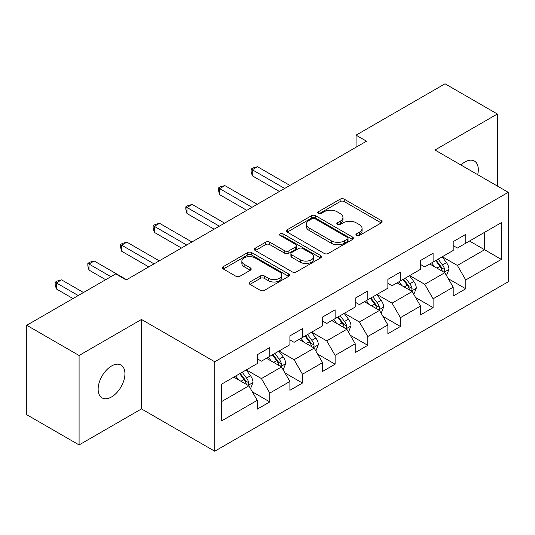 <?xml version="1.0" encoding="UTF-8"?>
<svg xmlns="http://www.w3.org/2000/svg" width="535" height="535" viewBox="0 0 535 535"><rect width="100%" height="100%" fill="white"/><g stroke="black" fill="none" stroke-linecap="round" stroke-linejoin="round"><path stroke-width="0.8" d="M356.531 235.507A2.033 1.177 0 0 0 359.406 235.507L381.241 222.901A2.909 1.679 0 0 0 382.09 221.711A2.909 1.679 0 0 0 381.241 220.527L344.252 199.174A2.909 1.679 0 0 0 340.146 199.174L318.312 211.78A2.033 1.177 0 0 0 317.716 212.609A2.033 1.177 0 0 0 318.312 213.438A2.033 1.177 0 0 0 321.187 213.438L324.016 211.806A9.302 5.37 0 0 1 337.164 211.806L340.247 213.585A9.302 5.37 0 0 1 342.968 217.384A9.302 5.37 0 0 1 340.247 221.182L337.424 222.807A2.033 1.177 0 0 0 336.823 223.643A2.033 1.177 0 0 0 337.424 224.473A2.033 1.177 0 0 0 340.3 224.473L343.122 222.841A9.302 5.37 0 0 1 356.277 222.841L359.359 224.62A9.302 5.37 0 0 1 362.081 228.418A9.302 5.37 0 0 1 359.359 232.21L356.531 233.842A2.033 1.177 0 0 0 355.935 234.678A2.033 1.177 0 0 0 356.531 235.507L356.531 233.842M111.534 396.95A18.946 10.941 120 0 0 123.913 380.251A18.946 10.941 120 0 0 121.01 365.064A18.946 10.941 120 0 0 111.534 366.007A18.946 10.941 120 0 0 99.156 382.706A18.946 10.941 120 0 0 102.065 397.886A18.946 10.941 120 0 0 111.534 396.95M477.702 174.684A18.946 10.941 120 0 0 474.391 161.048A18.946 10.941 120 0 0 464.915 161.985A18.946 10.941 120 0 0 460.923 164.994M249.932 281.978A2.909 1.679 0 0 0 249.083 283.169A2.909 1.679 0 0 0 249.932 284.352L260.311 290.344A2.909 1.679 0 0 0 264.424 290.344L288.666 276.348A2.909 1.679 0 0 0 289.522 275.157A2.909 1.679 0 0 0 288.666 273.974L251.684 252.62A2.909 1.679 0 0 0 247.571 252.62L223.322 266.617A2.909 1.679 0 0 0 222.473 267.801A2.909 1.679 0 0 0 223.322 268.991L235.861 276.227A2.909 1.679 0 0 0 239.968 276.227L250.347 270.235A2.909 1.679 0 0 0 251.196 269.051A2.909 1.679 0 0 0 250.347 267.861L244.127 264.277A7.771 4.487 0 0 1 241.853 261.1A7.771 4.487 0 0 1 246.648 256.954A7.771 4.487 0 0 1 255.121 257.93L279.471 271.987A7.771 4.487 0 0 1 281.751 275.157A7.771 4.487 0 0 1 276.949 279.303A7.771 4.487 0 0 1 268.476 278.334L264.424 275.993A2.909 1.679 0 0 0 260.311 275.993L249.932 281.978L249.932 284.352M141.474 319.469L79.086 355.487L26.75 325.273L26.75 414.712L79.086 444.933L141.474 408.914L214.742 451.219L214.742 361.774L141.474 319.469L141.474 408.914M497.363 186.033L497.363 114.002L434.975 150.021L508.25 192.319L214.742 361.774M497.363 114.002L445.026 83.781L356.056 135.154L356.056 147.239M26.75 325.273L115.72 273.907L126.193 279.945L366.522 141.193L356.056 135.154M324.217 253.45A2.909 1.679 0 0 0 328.329 253.45L352.578 239.453A2.909 1.679 0 0 0 353.428 238.262A2.909 1.679 0 0 0 352.578 237.079L315.59 215.725A2.909 1.679 0 0 0 311.477 215.725L287.228 229.722A2.909 1.679 0 0 0 286.379 230.906A2.909 1.679 0 0 0 287.228 232.096L324.217 253.45M280.955 235.942A2.033 1.177 0 0 1 283.015 236.229L283.015 233.815L320.625 255.523A2.909 1.679 0 0 1 321.475 256.713A2.909 1.679 0 0 1 320.625 257.897L296.377 271.9A2.909 1.679 0 0 1 292.264 271.9L255.275 250.54L255.275 248.166A2.909 1.679 0 0 0 254.426 249.357A2.909 1.679 0 0 0 255.275 250.54M255.275 248.166L265.654 242.181A2.909 1.679 0 0 1 269.767 242.181L284.767 250.841A2.909 1.679 0 0 0 288.873 250.841L295.761 246.862A2.909 1.679 0 0 0 296.611 245.679A2.909 1.679 0 0 0 295.761 244.495L280.139 235.474A2.033 1.177 0 0 1 279.544 234.644A2.033 1.177 0 0 1 280.801 233.561A2.033 1.177 0 0 1 283.015 233.815M214.742 451.219L508.25 281.764L508.25 192.319M252.319 391.814L269.8 401.905L269.8 393.078L289.903 381.475L289.903 390.303L302.462 383.047L302.462 374.226L322.558 362.623L322.558 371.444L335.117 364.195L335.117 355.367L355.22 343.764L355.22 352.592L367.779 345.336L367.779 336.515L387.875 324.912L387.875 333.733L400.434 326.484L400.434 317.663L420.53 306.053L420.53 314.881L433.096 307.625L433.096 298.804L453.192 287.201L453.192 296.022L465.751 288.773L465.751 279.952L501.342 259.401L501.342 222.66L484.596 232.33L484.596 249.731L501.342 259.401M269.8 401.905L257.241 409.155L257.241 400.334L221.65 420.878L221.65 384.137L257.241 363.586L257.241 354.765L269.8 347.516L269.8 356.337L289.903 344.734L289.903 335.906L302.462 328.657L302.462 337.478L322.558 325.875L322.558 317.054L335.117 309.805L335.117 318.626L355.22 307.023L355.22 298.202L367.779 290.946L367.779 299.774L387.875 288.171L387.875 279.344L400.434 272.094L400.434 280.915L420.53 269.312L420.53 260.491L433.096 253.236L433.096 262.063L453.192 250.46L453.192 241.633L465.751 234.383L465.751 243.204L501.342 222.66M266.45 358.269L281.524 366.97L261.428 378.573L246.354 369.872M257.241 358.751L261.428 361.172L269.8 356.337M261.428 378.573L269.8 393.078M281.524 366.97L289.903 381.475M299.112 339.417L314.185 348.118L294.089 359.721L279.016 351.02M289.903 339.899L294.089 342.313L302.462 337.478M294.089 359.721L302.462 374.226M314.185 348.118L322.558 362.623M331.767 320.559L346.84 329.266L326.745 340.869L311.671 332.161M322.558 321.04L326.745 323.461L335.117 318.626M326.745 340.869L335.117 355.367M346.84 329.266L355.22 343.764M364.429 301.707L379.502 310.407L359.406 322.01L344.333 313.309M355.22 302.188L359.406 304.609L367.779 299.774M359.406 322.01L367.779 336.515M379.502 310.407L387.875 324.912M397.084 282.848L412.157 291.555L392.061 303.158L376.988 294.451M387.875 283.336L392.061 285.75L400.434 280.915M392.061 303.158L400.434 317.663M412.157 291.555L420.53 306.053M429.745 263.996L444.819 272.696L424.723 284.299L409.649 275.599M420.53 264.477L424.723 266.898L433.096 262.063M424.723 284.299L433.096 298.804M444.819 272.696L453.192 287.201M469.523 241.031L484.596 249.731L457.378 265.447L442.305 256.74M453.192 245.625L457.378 248.039L465.751 243.204M457.378 265.447L465.751 279.952M79.086 355.487L79.086 444.933M221.65 401.538L248.869 385.829L233.795 377.128M248.869 385.829L257.241 400.334M448.27 278.681L465.751 288.773M415.615 297.534L433.096 307.625M382.953 316.392L400.434 326.484M350.298 335.244L367.779 345.336M317.636 354.103L335.117 364.195M284.981 372.955L302.462 383.047M357.347 235.795L359.359 234.631A9.302 5.37 0 0 0 362.081 230.832L362.081 228.418M342.968 217.384L342.968 219.798A9.302 5.37 0 0 1 340.247 223.597L338.234 224.76M381.201 222.921L344.252 201.588A2.909 1.679 0 0 0 340.146 201.588L319.121 213.726M352.538 239.473L315.59 218.14A2.909 1.679 0 0 0 311.477 218.14L287.268 232.116M347.436 239.091A2.033 1.177 0 0 0 348.038 238.262A2.033 1.177 0 0 0 347.436 237.433L314.975 218.688A2.033 1.177 0 0 0 312.092 218.688L309.116 220.407A9.302 5.37 0 0 0 306.394 224.205A9.302 5.37 0 0 0 309.116 228.004L331.305 240.817A9.302 5.37 0 0 0 344.46 240.817L347.436 239.091L347.436 241.512A2.033 1.177 0 0 0 348.038 240.683L348.038 238.262M306.394 224.205L306.394 226.619A9.302 5.37 0 0 0 309.116 230.418L309.116 228.004M347.436 241.512L344.46 243.231A9.302 5.37 0 0 1 331.305 243.231L309.116 230.418M255.315 250.567L265.654 244.595L265.654 242.181M296.611 245.679L296.611 248.093A2.909 1.679 0 0 1 295.761 249.283L288.873 253.256A2.909 1.679 0 0 1 284.767 253.256L269.767 244.595A2.909 1.679 0 0 0 265.654 244.595M283.015 236.229L320.585 257.923M300.329 259.823A7.771 4.487 0 0 0 308.802 260.799A7.771 4.487 0 0 0 313.604 256.653A7.771 4.487 0 0 0 311.323 253.476L302.743 248.528A2.909 1.679 0 0 0 298.637 248.528L291.749 252.5A2.909 1.679 0 0 0 290.9 253.684A2.909 1.679 0 0 0 291.749 254.874L300.329 259.823L300.329 262.244A7.771 4.487 0 0 0 308.802 263.213A7.771 4.487 0 0 0 313.604 259.067L313.604 256.653M290.9 253.684L290.9 256.104A2.909 1.679 0 0 0 291.749 257.288L291.749 254.874M300.329 262.244L291.749 257.288M281.751 275.157L281.751 277.578A7.771 4.487 0 0 1 276.949 281.724A7.771 4.487 0 0 1 268.476 280.748L264.424 278.407A2.909 1.679 0 0 0 260.311 278.407L249.972 284.379M241.853 261.1L241.853 263.521A7.771 4.487 0 0 0 244.127 266.691L244.127 264.277M250.306 270.255L244.127 266.691M288.632 276.368L251.684 255.034A2.909 1.679 0 0 0 247.571 255.034L223.362 269.011M446.471 275.565L448.959 269.286A7.844 4.527 -120 0 0 446.457 262.605L442.137 256.84M434.607 266.798L431.671 262.886M289.896 185.431L257.516 166.733L252.279 169.755L252.279 175.801L279.43 191.476M443.602 271.994L444.552 270.991L444.725 269.62A7.844 4.527 -120 0 0 442.478 264.905L438.158 259.134M436.192 260.271L440.987 266.671A3.999 2.307 60 0 1 441.716 267.881L444.725 269.62M435.651 260.585L439.971 266.356A7.844 4.527 60 0 1 442.211 271.071M252.279 175.801L251.129 171.508L251.129 169.093L284.667 188.454M251.129 169.093L253.222 167.883L257.516 166.733M413.816 294.417L416.304 288.144A7.844 4.527 -120 0 0 413.802 281.463L409.482 275.692M401.945 285.657L399.01 281.738M257.241 204.29L224.854 185.591L219.624 188.614L219.624 194.653L246.775 210.329M410.947 290.853L411.896 289.85L412.07 288.479A7.844 4.527 -120 0 0 409.823 283.757L405.503 277.993M403.537 279.123L408.332 285.523A3.999 2.307 60 0 1 409.054 286.74L412.07 288.479M402.989 279.444L407.309 285.209A7.844 4.527 60 0 1 409.556 289.93M219.624 194.653L218.474 190.366L218.474 187.946L252.005 207.306M218.474 187.946L220.567 186.735L224.854 185.591M381.154 313.269L383.648 306.996A7.844 4.527 -120 0 0 381.141 300.316L376.821 294.551M369.29 304.509L366.355 300.596M224.58 223.142L192.199 204.444L186.962 207.466L186.962 213.512L214.114 229.187M378.285 309.705L379.235 308.702L379.409 307.331A7.844 4.527 -120 0 0 377.162 302.616L372.841 296.845M370.875 297.982L375.67 304.382A3.999 2.307 60 0 1 376.399 305.592L379.409 307.331M370.334 298.296L374.654 304.067A7.844 4.527 60 0 1 376.901 308.782M186.962 213.512L185.812 209.218L185.812 206.804L219.35 226.165M185.812 206.804L187.905 205.594L192.199 204.444M348.499 332.128L350.987 325.855A7.844 4.527 -120 0 0 348.486 319.174L344.165 313.403M336.629 323.367L333.693 319.448M191.925 241.994L159.537 223.302L154.307 226.318L154.307 232.364L181.459 248.039M345.63 328.564L346.58 327.56L346.754 326.189A7.844 4.527 -120 0 0 344.507 321.468L340.186 315.703M338.22 316.834L343.015 323.234A3.999 2.307 60 0 1 343.737 324.451L346.754 326.189M337.672 317.155L341.992 322.919A7.844 4.527 60 0 1 344.239 327.641M154.307 232.364L153.157 228.077L153.157 225.656L186.688 245.017M153.157 225.656L155.25 224.446L159.537 223.302M315.837 350.98L318.332 344.707A7.844 4.527 -120 0 0 315.824 338.026L311.504 332.262M303.974 342.219L301.038 338.301M159.269 260.853L126.882 242.154L121.646 245.177L121.646 251.223L148.797 266.898M312.968 347.416L313.925 346.412L314.092 345.042A7.844 4.527 -120 0 0 311.845 340.327L307.525 334.556M305.559 335.692L310.353 342.092A3.999 2.307 60 0 1 311.082 343.303L314.092 345.042M305.017 336.007L309.337 341.778A7.844 4.527 60 0 1 311.584 346.493M121.646 251.223L120.495 246.929L120.495 244.508L154.033 263.875M120.495 244.508L122.589 243.305L126.882 242.154M283.182 369.839L285.67 363.566A7.844 4.527 -120 0 0 283.169 356.885L278.849 351.114M271.312 361.078L268.376 357.159M126.608 279.705L94.22 261.013L88.991 264.029L88.991 270.075L105.676 279.705M280.313 366.274L281.263 365.265L281.437 363.9A7.844 4.527 -120 0 0 279.19 359.179L274.87 353.414M272.903 354.544L277.698 360.944A3.999 2.307 60 0 1 278.421 362.162L281.437 363.9M272.355 354.859L276.675 360.63A7.844 4.527 60 0 1 278.922 365.351M88.991 270.075L87.84 265.781L87.84 263.367L110.905 276.689M87.84 263.367L89.933 262.157L94.22 261.013M250.52 388.691L253.015 382.418A7.844 4.527 -120 0 0 250.507 375.737L246.187 369.973M238.657 379.93L235.721 376.011M83.48 292.518L61.565 279.865L56.329 282.888L56.329 288.927L73.014 298.563M247.651 385.126L248.608 384.123L248.775 382.752A7.844 4.527 -120 0 0 246.528 378.038L242.208 372.266M240.242 373.403L245.037 379.803A3.999 2.307 60 0 1 245.766 381.014L248.775 382.752M239.7 373.718L244.02 379.482A7.844 4.527 60 0 1 246.267 384.204M56.329 288.927L55.179 284.64L55.179 282.219L78.25 295.541M55.179 282.219L57.272 281.015L61.565 279.865M359.359 234.631L359.359 232.21M337.424 224.473L337.424 222.807M340.247 223.597L340.247 221.182M318.312 213.438L318.312 211.78M340.146 201.588L340.146 199.174M344.252 201.588L344.252 199.174M381.241 222.901L381.241 220.527M287.228 232.096L287.228 229.722M311.477 218.14L311.477 215.725M315.59 218.14L315.59 215.725M352.578 239.453L352.578 237.079M331.305 243.231L331.305 240.817M344.46 243.231L344.46 240.817M269.767 244.595L269.767 242.181M284.767 253.256L284.767 250.841M288.873 253.256L288.873 250.841M295.761 249.283L295.761 246.862M320.625 257.897L320.625 255.523M260.311 278.407L260.311 275.993M264.424 278.407L264.424 275.993M268.476 280.748L268.476 278.334M250.347 270.235L250.347 267.861M223.322 268.991L223.322 266.617M247.571 255.034L247.571 252.62M251.684 255.034L251.684 252.62M288.666 276.348L288.666 273.974M444.043 272.248L448.912 269.439M442.478 264.905L446.457 262.605M436.901 268.129L439.971 266.356M411.382 291.107L416.25 288.298M409.823 283.757L413.802 281.463M404.239 286.981L407.309 285.209M378.726 309.959L383.595 307.15M377.162 302.616L381.141 300.316M371.584 305.839L374.654 304.067M346.071 328.818L350.933 326.002M344.507 321.468L348.486 319.174M338.922 324.691L341.992 322.919M313.41 347.67L318.278 344.861M311.845 340.327L315.824 338.026M306.267 343.544L309.337 341.778M280.755 366.529L285.616 363.713M279.19 359.179L283.169 356.885M273.606 362.402L276.675 360.63M248.093 385.381L252.961 382.572M246.528 378.038L250.507 375.737M240.951 381.254L244.02 379.482"/></g></svg>
